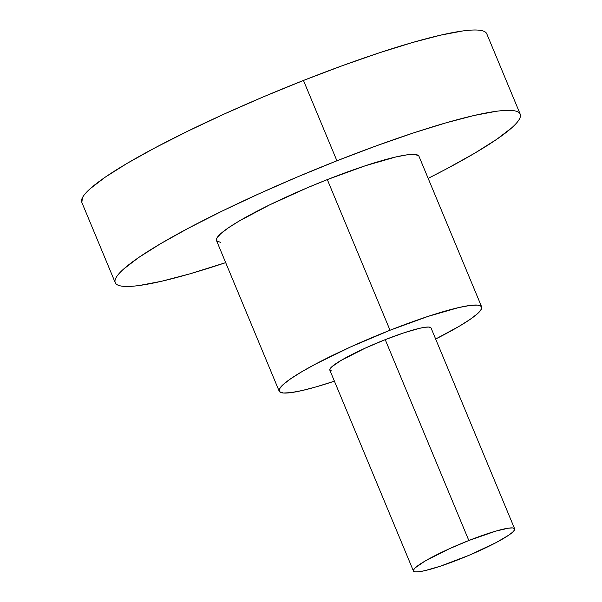 <?xml version="1.0" encoding="UTF-8"?>
<svg xmlns="http://www.w3.org/2000/svg" width="602" height="602" viewBox="0 0 602 602"><rect width="100%" height="100%" fill="white"/><g stroke="black" fill="none" stroke-linecap="round" stroke-linejoin="round"><path stroke-width="0.9" d="M514.657 528.842L431.047 327.977A54.827 6.908 157.4 0 0 385.227 339.648L468.838 540.506A54.827 6.908 -22.6 0 1 514.657 528.842A54.827 6.908 -22.6 0 1 459.243 559.311A54.827 6.908 -22.6 0 1 413.423 570.982A54.827 6.908 -22.6 0 1 468.838 540.506L385.227 339.648L365.549 347.979L341.138 360.38L331.875 366.738L329.971 368.958L330.001 370.411L331.973 371.035M481.668 306.907L418.962 156.264A109.662 13.823 157.4 0 0 327.315 179.599L390.028 330.242A109.662 13.823 -22.6 0 1 481.668 306.907A109.662 13.823 -22.6 0 1 435.652 339.031L459.01 326.389L469.996 319.459L477.544 313.672L481.352 309.232L481.284 306.335L477.341 305.071L469.673 305.5L458.581 307.599L427.917 316.441L390.028 330.242L327.315 179.599L307.441 187.726L269.628 204.883L239.137 221.062L228.158 227.992L220.61 233.787L216.803 238.219L216.87 241.124L220.814 242.38M520.196 114.117L486.755 33.772A219.316 27.647 157.4 0 0 303.468 80.45L336.917 160.794A219.316 27.647 -22.6 0 1 520.196 114.117A219.316 27.647 -22.6 0 1 428.157 178.365L446.88 168.695L474.888 153.089L496.861 139.228L511.941 127.647C515.763 124.2 518.307 121.243 519.564 118.775C520.828 116.306 520.783 114.372 519.436 112.965C518.081 111.566 515.455 110.723 511.549 110.444C507.636 110.166 502.527 110.452 496.214 111.302L474.015 115.501L445.819 122.891L412.694 133.185L375.926 145.985L336.917 160.794L303.468 80.45L263.721 96.704L224.764 113.786L188.095 131.025L155.12 147.768L127.112 163.368L105.139 177.229L90.059 188.817C86.236 192.264 83.693 195.214 82.436 197.689L81.842 202.43M485.987 32.621C484.64 31.221 482.006 30.378 478.101 30.1C474.195 29.822 469.086 30.108 462.765 30.958L440.574 35.157L412.378 42.546L379.252 52.841L342.478 65.641L303.468 80.45A219.316 27.647 157.4 0 0 81.804 202.34L115.245 282.684A219.316 27.647 -22.6 0 1 336.917 160.794L297.17 177.048L258.213 194.13L221.544 211.37L188.569 228.113L160.553 243.712L138.588 257.573L123.5 269.162C119.678 272.608 117.134 275.558 115.877 278.034C114.621 280.502 114.658 282.436 116.013 283.835C117.36 285.243 119.994 286.078 123.899 286.364C127.805 286.642 132.914 286.356 139.235 285.506L161.426 281.3L189.622 273.91L225.682 262.645A219.316 27.647 -22.6 0 1 115.245 282.684M418.578 155.685L414.635 154.421L406.967 154.849L395.868 156.956L365.211 165.791L327.315 179.599A109.662 13.823 157.4 0 0 216.487 240.544L279.193 391.187A109.662 13.823 -22.6 0 1 390.028 330.242L350.673 346.91L315.854 363.901L301.85 371.705L290.864 378.635L283.316 384.43L279.509 388.862L279.576 391.767L283.519 393.031L291.187 392.602L302.279 390.495L316.381 386.808L334.411 381.171A109.662 13.823 -22.6 0 1 279.193 391.187M430.859 327.691L428.887 327.059L425.05 327.27L419.504 328.323L404.175 332.748L385.227 339.648A54.827 6.908 157.4 0 0 329.813 370.117L413.423 570.982M468.838 540.506L449.16 548.843L424.749 561.237L415.485 567.603L413.582 569.816L413.612 571.268L415.583 571.9L419.421 571.689L424.967 570.636L440.295 566.219L469.176 555.247L496.326 542.485L508.825 535.118L512.595 532.221L514.499 530.001L514.469 528.548L512.498 527.924L508.66 528.135L496.063 531.032L468.838 540.506"/></g></svg>
